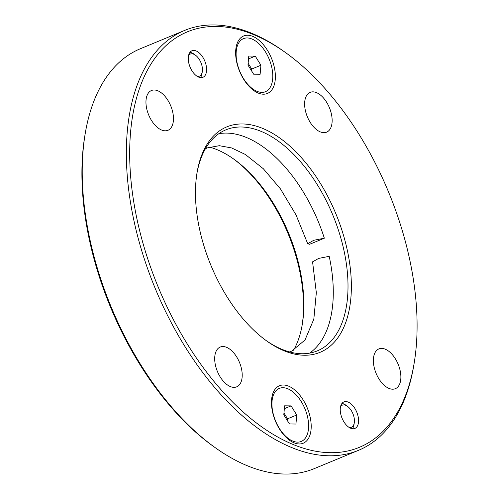 <?xml version="1.0" encoding="UTF-8"?>
<svg xmlns="http://www.w3.org/2000/svg" width="499" height="499" viewBox="0 0 499 499"><rect width="100%" height="100%" fill="white"/><g stroke="black" fill="none" stroke-linecap="round" stroke-linejoin="round"><path stroke-width="0.75" d="M247.61 35.242A31.094 17.228 67.5 0 0 236.039 47.661A31.094 17.228 67.5 0 0 253.785 90.55A31.094 17.228 67.5 0 0 275.124 72.162A31.094 17.228 67.5 0 0 247.61 35.242M216.304 26.453A224.843 124.582 -112.5 0 1 285.89 52.844A224.843 124.582 -112.5 0 1 414.195 362.954A224.843 124.582 -112.5 0 1 182.908 336.75A224.843 124.582 -112.5 0 1 216.304 26.453M283.432 385.01A31.094 17.228 67.5 0 0 271.861 397.429A31.094 17.228 67.5 0 0 289.607 440.311A31.094 17.228 67.5 0 0 310.946 421.923A31.094 17.228 67.5 0 0 283.432 385.01M345.763 401.558A14.352 7.953 -112.5 0 1 357.346 413.683A14.352 7.953 -112.5 0 1 354.895 428.423A14.352 7.953 -112.5 0 1 342.058 418.206A14.352 7.953 -112.5 0 1 343.923 401.901A14.352 7.953 -112.5 0 1 345.763 401.558M193.787 50.436A14.352 7.953 -112.5 0 1 205.363 62.562A14.352 7.953 -112.5 0 1 202.918 77.308A14.352 7.953 -112.5 0 1 190.082 67.084A14.352 7.953 -112.5 0 1 191.94 50.779A14.352 7.953 -112.5 0 1 193.787 50.436M323.851 132.665A21.526 11.926 -112.5 0 1 306.486 114.483A21.526 11.926 -112.5 0 1 310.153 92.365A21.526 11.926 -112.5 0 1 329.409 107.697A21.526 11.926 -112.5 0 1 326.614 132.154A21.526 11.926 -112.5 0 1 323.851 132.665M392.594 389.208A21.526 11.926 -112.5 0 1 375.223 371.019A21.526 11.926 -112.5 0 1 378.897 348.907A21.526 11.926 -112.5 0 1 398.146 364.239A21.526 11.926 -112.5 0 1 395.358 388.69A21.526 11.926 -112.5 0 1 392.594 389.208M165.181 130.813A21.526 11.926 -112.5 0 1 147.81 112.631A21.526 11.926 -112.5 0 1 151.484 90.512A21.526 11.926 -112.5 0 1 170.733 105.844A21.526 11.926 -112.5 0 1 167.945 130.301A21.526 11.926 -112.5 0 1 165.181 130.813M233.919 387.355A21.526 11.926 -112.5 0 1 216.547 369.166A21.526 11.926 -112.5 0 1 220.221 347.055A21.526 11.926 -112.5 0 1 239.476 362.386A21.526 11.926 -112.5 0 1 236.682 386.837A21.526 11.926 -112.5 0 1 233.919 387.355M242.433 123.958A121.987 67.596 67.5 0 0 197.043 172.679A121.987 67.596 67.5 0 0 266.653 340.929A121.987 67.596 67.5 0 0 350.36 268.786A121.987 67.596 67.5 0 0 242.433 123.958M85.148 133.975L84.805 136.046A224.843 124.582 67.5 0 0 213.11 446.156L214.813 447.378A227.238 125.91 -112.5 0 1 85.148 133.975A227.238 125.91 -112.5 0 1 140.543 48.659L184.705 30.389A227.238 125.91 67.5 0 0 145.939 263.815A227.238 125.91 67.5 0 0 329.296 455.78A227.238 125.91 67.5 0 0 358.457 450.341A227.238 125.91 67.5 0 0 413.852 365.025L414.195 362.954M233.208 158.694A121.987 67.596 -112.5 0 1 302.126 325.273M309.611 353.124A119.598 66.267 67.5 0 0 329.19 256.343L318.699 258.401L312.58 261.838M324.331 238.204L309.611 244.292L307.733 243.73L313.759 240.287L324.331 238.204A119.598 66.267 67.5 0 0 218.824 133.701M196.874 173.727A119.598 66.267 -112.5 0 1 225.854 129.852A119.598 66.267 -112.5 0 1 241.198 126.989A119.598 66.267 -112.5 0 1 337.704 228.024A119.598 66.267 -112.5 0 1 317.302 350.878A119.598 66.267 -112.5 0 1 301.957 353.741A119.598 66.267 -112.5 0 1 265.792 340.306M293.555 350.248A119.598 66.267 67.5 0 0 302.3 324.244A119.598 66.267 67.5 0 0 234.056 159.3A119.598 66.267 67.5 0 0 209.493 147.074M358.457 450.341L314.295 468.611A227.238 125.91 -112.5 0 1 285.141 474.05A227.238 125.91 -112.5 0 1 214.813 447.378M285.89 52.844L284.187 51.622A227.238 125.91 67.5 0 0 213.859 24.95A227.238 125.91 67.5 0 0 184.705 30.389M188.61 55.345A11.957 6.624 -112.5 0 1 195.471 55.196A11.957 6.624 -112.5 0 1 202.295 71.688A11.957 6.624 -112.5 0 1 197.847 76.466A11.957 6.624 -112.5 0 1 197.336 76.428M200.43 77.601A14.352 7.953 67.5 0 0 201.958 73.765L202.295 71.688M195.471 55.196L193.768 53.967A14.352 7.953 67.5 0 0 189.969 52.333M283.794 414.85L284.605 405.818L291.079 405.893L296.749 415L295.938 424.031L289.464 423.957L283.794 414.85M287.387 420.62L287.549 418.804L283.956 413.035M296.749 415L287.549 418.804M291.079 405.893L284.343 408.675M282.983 387.711A28.705 15.906 -112.5 0 1 306.143 411.962A28.705 15.906 -112.5 0 1 301.246 441.447A28.705 15.906 -112.5 0 1 275.573 421.006A28.705 15.906 -112.5 0 1 279.297 388.403A28.705 15.906 -112.5 0 1 282.983 387.711M340.586 406.467A11.957 6.624 -112.5 0 1 347.454 406.311A11.957 6.624 -112.5 0 1 354.278 422.809A11.957 6.624 -112.5 0 1 349.824 427.587A11.957 6.624 -112.5 0 1 349.312 427.549M352.406 428.722A14.352 7.953 67.5 0 0 353.934 424.88L354.278 422.809M347.454 406.311L345.745 405.088A14.352 7.953 67.5 0 0 341.952 403.448M247.972 65.082L248.776 56.05L255.257 56.125L260.927 65.238L260.116 74.27L253.642 74.195L247.972 65.082M251.565 70.858L251.727 69.043L248.134 63.267M260.927 65.238L251.727 69.043M255.257 56.125L248.521 58.913M247.155 37.949A28.705 15.906 -112.5 0 1 270.321 62.2A28.705 15.906 -112.5 0 1 265.424 91.685A28.705 15.906 -112.5 0 1 239.751 71.238A28.705 15.906 -112.5 0 1 243.475 38.635A28.705 15.906 -112.5 0 1 247.155 37.949M307.721 243.737L296.019 214.913L280.463 188.903L263.347 168.762L245.333 154.459L231.661 147.953L219.323 145.696L207.278 147.891L205.445 148.752M312.574 261.844L316.329 292.688L313.827 319.173L305.001 340.019L291.628 351.146L289.507 351.926M279.297 388.403L278.192 388.858M301.246 441.447L300.142 441.902M243.475 38.635L242.371 39.097M265.424 91.685L264.32 92.14"/></g></svg>
